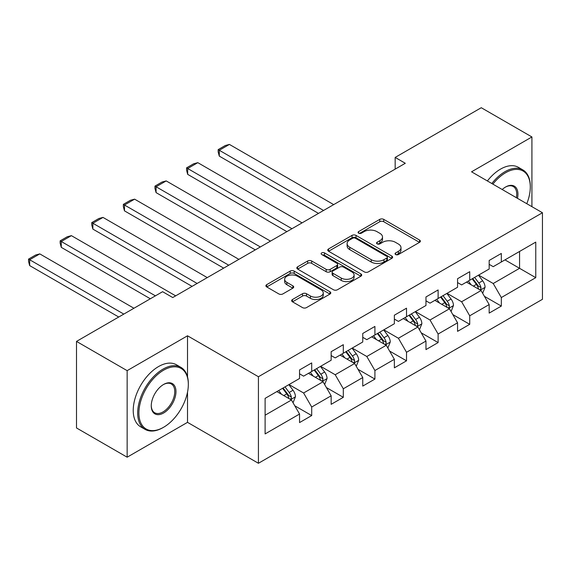 <?xml version="1.0" encoding="UTF-8"?>
<svg xmlns="http://www.w3.org/2000/svg" width="571" height="571" viewBox="0 0 571 571"><rect width="100%" height="100%" fill="white"/><g stroke="black" fill="none" stroke-linecap="round" stroke-linejoin="round"><path stroke-width="0.86" d="M395.632 254.538A1.97 1.135 0 0 0 398.415 254.538L419.542 242.34A2.812 1.62 0 0 0 420.37 241.19A2.812 1.62 0 0 0 419.542 240.041L383.748 219.378A2.812 1.62 0 0 0 379.772 219.378L358.645 231.576A1.97 1.135 0 0 0 358.067 232.383A1.97 1.135 0 0 0 358.645 233.182A1.97 1.135 0 0 0 361.429 233.182L364.162 231.605A9 5.196 0 0 1 376.889 231.605L379.872 233.325A9 5.196 0 0 1 382.506 237.001A9 5.196 0 0 1 379.872 240.677L377.138 242.254A1.97 1.135 0 0 0 376.56 243.06A1.97 1.135 0 0 0 377.138 243.86A1.97 1.135 0 0 0 379.922 243.86L382.656 242.282A9 5.196 0 0 1 395.382 242.282L398.365 244.003A9 5.196 0 0 1 400.999 247.678A9 5.196 0 0 1 398.365 251.354L395.632 252.932A1.97 1.135 0 0 0 395.053 253.738A1.97 1.135 0 0 0 395.632 254.538L395.632 252.932M292.48 299.511A2.812 1.62 0 0 0 291.653 300.66A2.812 1.62 0 0 0 292.48 301.809L302.523 307.605A2.812 1.62 0 0 0 306.499 307.605L329.959 294.058A2.812 1.62 0 0 0 330.787 292.916A2.812 1.62 0 0 0 329.959 291.767L294.165 271.097A2.812 1.62 0 0 0 290.189 271.097L266.728 284.644A2.812 1.62 0 0 0 265.9 285.793A2.812 1.62 0 0 0 266.728 286.942L278.855 293.944A2.812 1.62 0 0 0 282.831 293.944L292.873 288.148A2.812 1.62 0 0 0 293.701 286.999A2.812 1.62 0 0 0 292.873 285.85L286.863 282.381A7.523 4.34 0 0 1 284.658 279.305A7.523 4.34 0 0 1 289.297 275.293A7.523 4.34 0 0 1 297.498 276.236L321.066 289.84A7.523 4.34 0 0 1 323.265 292.916A7.523 4.34 0 0 1 318.625 296.927A7.523 4.34 0 0 1 310.424 295.985L306.499 293.715A2.812 1.62 0 0 0 302.523 293.715L292.48 299.511L292.48 301.809M187.516 335.791L127.147 370.65L76.5 341.408L76.5 427.957L127.147 457.2L187.516 422.347L258.427 463.281L258.427 376.732L187.516 335.791L187.516 376.881M531.915 206.666L531.915 136.954L471.546 171.814L542.45 212.747L258.427 376.732M531.915 136.954L481.267 107.719L395.168 157.425L395.168 169.123M76.5 341.408L162.599 291.695L172.727 297.548L405.296 163.277L395.168 157.425M364.362 271.903A2.812 1.62 0 0 0 368.338 271.903L391.806 258.356A2.812 1.62 0 0 0 392.627 257.207A2.812 1.62 0 0 0 391.806 256.058L356.011 235.395A2.812 1.62 0 0 0 352.036 235.395L328.568 248.942A2.812 1.62 0 0 0 327.747 250.091A2.812 1.62 0 0 0 328.568 251.24L364.362 271.903M322.494 254.966A1.97 1.135 0 0 1 324.492 255.244L324.492 252.903L360.886 273.909A2.812 1.62 0 0 1 361.707 275.058A2.812 1.62 0 0 1 360.886 276.207L337.418 289.754A2.812 1.62 0 0 1 333.443 289.754L297.648 269.091L297.648 266.793A2.812 1.62 0 0 0 296.827 267.942A2.812 1.62 0 0 0 297.648 269.091M297.648 266.793L307.69 260.997A2.812 1.62 0 0 1 311.666 260.997L326.184 269.376A2.812 1.62 0 0 0 330.159 269.376L336.819 265.529A2.812 1.62 0 0 0 337.647 264.38A2.812 1.62 0 0 0 336.819 263.238L321.709 254.509A1.97 1.135 0 0 1 321.13 253.71A1.97 1.135 0 0 1 322.351 252.653A1.97 1.135 0 0 1 324.492 252.903M258.427 463.281L542.45 299.304L542.45 212.747M294.786 405.795L311.702 415.56L311.702 407.023L331.151 395.796L331.151 404.332L343.307 397.316L343.307 388.78L362.756 377.552L362.756 386.089L374.911 379.073L374.911 370.529L394.361 359.302L394.361 367.838L406.516 360.822L406.516 352.286L425.966 341.058L425.966 349.595L438.121 342.579L438.121 334.042L457.564 322.808L457.564 331.351L469.719 324.335L469.719 315.792L489.169 304.564L489.169 313.101L501.324 306.085L501.324 297.548L535.762 277.663L535.762 242.104L519.56 251.461L519.56 268.306L535.762 277.663M311.702 415.56L299.547 422.583L299.547 414.039L265.108 433.924L265.108 398.365L299.547 378.487L299.547 369.944L311.702 362.928L311.702 371.464L331.151 360.237L331.151 351.7L343.307 344.684L343.307 353.221L362.756 341.993L362.756 333.457L374.911 326.434L374.911 334.977L394.361 323.75L394.361 315.206L406.516 308.19L406.516 316.727L425.966 305.499L425.966 296.963L438.121 289.947L438.121 298.483L457.564 287.256L457.564 278.719L469.719 271.696L469.719 280.24L489.169 269.005L489.169 260.469L501.324 253.453L501.324 261.989L535.762 242.104M308.461 373.341L323.05 381.756L303.601 392.991L289.012 384.568M299.547 373.805L303.601 376.146L311.702 371.464M303.601 392.991L311.702 407.023M323.05 381.756L331.151 395.796M340.066 355.091L354.655 363.513L335.206 374.74L320.616 366.318M331.151 355.562L335.206 357.903L343.307 353.221M335.206 374.74L343.307 388.78M354.655 363.513L362.756 377.552M371.671 336.847L386.253 345.269L366.81 356.497L352.221 348.074M362.756 337.311L366.81 339.652L374.911 334.977M366.81 356.497L374.911 370.529M386.253 345.269L394.361 359.302M403.276 318.604L417.858 327.019L398.408 338.253L383.826 329.831M394.361 319.068L398.408 321.409L406.516 316.727M398.408 338.253L406.516 352.286M417.858 327.019L425.966 341.058M434.874 300.353L449.463 308.775L430.013 320.003L415.431 311.58M425.966 300.824L430.013 303.158L438.121 298.483M430.013 320.003L438.121 334.042M449.463 308.775L457.564 322.808M466.478 282.11L481.067 290.532L461.618 301.759L447.029 293.337M457.564 282.574L461.618 284.915L469.719 280.24M461.618 301.759L469.719 315.792M481.067 290.532L489.169 304.564M504.971 259.884L519.56 268.306L493.223 283.509L478.634 275.094M489.169 264.33L493.223 266.671L501.324 261.989M493.223 283.509L501.324 297.548M127.147 370.65L127.147 457.2M265.108 415.21L291.446 400.007L276.856 391.585M291.446 400.007L299.547 414.039M484.408 296.32L501.324 306.085M452.803 314.564L469.719 324.335M421.205 332.814L438.121 342.579M389.6 351.058L406.516 360.822M357.996 369.301L374.911 379.073M326.391 387.552L343.307 397.316M187.516 422.347L187.516 392.163M396.417 254.816L398.365 253.695A9 5.196 0 0 0 400.999 250.019L400.999 247.678M382.506 237.001L382.506 239.342A9 5.196 0 0 1 379.872 243.018L377.923 244.138M419.507 242.361L383.748 221.719A2.812 1.62 0 0 0 379.772 221.719L359.43 233.46M391.77 258.377L356.011 237.736A2.812 1.62 0 0 0 352.036 237.736L328.603 251.261M386.831 258.013A1.97 1.135 0 0 0 387.409 257.207A1.97 1.135 0 0 0 386.831 256.408L355.412 238.264A1.97 1.135 0 0 0 352.628 238.264L349.745 239.927A9 5.196 0 0 0 347.111 243.603A9 5.196 0 0 0 349.745 247.279L371.221 259.677A9 5.196 0 0 0 383.948 259.677L386.831 258.013L386.831 260.347A1.97 1.135 0 0 0 387.409 259.548L387.409 257.207M347.111 243.603L347.111 245.944A9 5.196 0 0 0 349.745 249.613L349.745 247.279M386.831 260.347L383.948 262.018A9 5.196 0 0 1 371.221 262.018L349.745 249.613M297.684 269.112L307.69 263.338L307.69 260.997M337.647 264.38L337.647 266.721A2.812 1.62 0 0 1 336.819 267.87L330.159 271.717A2.812 1.62 0 0 1 326.184 271.717L311.666 263.338A2.812 1.62 0 0 0 307.69 263.338M324.492 255.244L360.843 276.228M341.244 278.077A7.523 4.34 0 0 0 349.445 279.012A7.523 4.34 0 0 0 354.091 275.001A7.523 4.34 0 0 0 351.886 271.932L343.585 267.135A2.812 1.62 0 0 0 339.602 267.135L332.943 270.982A2.812 1.62 0 0 0 332.122 272.131A2.812 1.62 0 0 0 332.943 273.281L341.244 278.077L341.244 280.411A7.523 4.34 0 0 0 349.445 281.353A7.523 4.34 0 0 0 354.091 277.342L354.091 275.001M332.122 272.131L332.122 274.473A2.812 1.62 0 0 0 332.943 275.622L332.943 273.281M341.244 280.411L332.943 275.622M323.265 292.916L323.265 295.25A7.523 4.34 0 0 1 318.625 299.261A7.523 4.34 0 0 1 310.424 298.326L306.499 296.056A2.812 1.62 0 0 0 302.523 296.056L292.516 301.831M284.658 279.305L284.658 281.646A7.523 4.34 0 0 0 286.863 284.715L286.863 282.381M292.837 288.169L286.863 284.715M329.924 294.079L294.165 273.438A2.812 1.62 0 0 0 290.189 273.438L266.764 286.963M482.666 293.301L485.079 287.227A7.594 4.382 -120 0 0 482.652 280.768L478.469 275.186M323.557 210.471L219.285 150.266L229.414 144.42L333.685 204.618M471.182 284.822L468.341 281.032M219.285 156.119L218.172 151.965L218.172 149.623L219.285 150.266L219.285 156.119L318.49 213.39M479.89 289.854L480.811 288.876L480.975 287.556A7.594 4.382 -120 0 0 478.805 282.988L474.622 277.406M472.724 278.505L477.363 284.693A3.869 2.234 60 0 1 478.063 285.871L480.975 287.556M472.196 278.812L476.371 284.394A7.594 4.382 60 0 1 478.548 288.955M218.172 149.623L225.26 145.534L229.414 144.42M526.783 203.704A34.952 20.178 120 0 0 530.295 187.017A34.952 20.178 120 0 0 505.578 172.749A34.952 20.178 120 0 0 492.88 184.133M491.831 183.527A35.816 20.677 -60 0 1 504.971 171.693A35.816 20.677 -60 0 1 522.879 169.922A35.816 20.677 -60 0 1 530.295 186.317L530.295 187.017M502.202 189.515A17.48 10.092 -60 0 1 505.578 187.017L505.578 187.017A17.48 10.092 -60 0 1 517.469 198.323M487.377 180.95A35.816 20.677 -60 0 1 500.517 169.123A35.816 20.677 -60 0 1 518.418 167.346L522.879 169.922M516.362 197.687A16.616 9.593 120 0 0 513.279 186.546A16.616 9.593 120 0 0 505.271 187.202M163.006 427.608L163.613 427.258A34.952 20.178 120 0 0 188.33 384.447A34.952 20.178 120 0 0 163.613 370.179A34.952 20.178 120 0 0 138.896 412.99A34.952 20.178 120 0 0 163.613 427.258L163.006 427.608A35.816 20.677 -60 0 1 145.098 429.385A35.816 20.677 -60 0 1 139.609 400.685A35.816 20.677 -60 0 1 163.006 369.13A35.816 20.677 -60 0 1 180.914 367.353A35.816 20.677 -60 0 1 188.33 383.748L188.33 384.447M163.613 412.99A17.48 10.092 -60 0 1 151.258 405.853A17.48 10.092 -60 0 1 163.613 384.447L163.613 384.447A17.48 10.092 -60 0 1 175.975 391.585A17.48 10.092 -60 0 1 163.613 412.99M151.258 405.496A16.616 9.593 120 0 0 154.698 412.762A16.616 9.593 120 0 0 163.006 411.934A16.616 9.593 120 0 0 173.862 397.295A16.616 9.593 120 0 0 171.314 383.976A16.616 9.593 120 0 0 163.306 384.633M145.098 429.385L140.644 426.808A35.816 20.677 -60 0 1 135.156 398.115A35.816 20.677 -60 0 1 158.552 366.553A35.816 20.677 -60 0 1 176.453 364.783L180.914 367.353M451.061 311.545L453.474 305.478A7.594 4.382 -120 0 0 451.047 299.011L446.872 293.43M291.952 228.714L187.681 168.516L197.809 162.664L302.08 222.868M439.577 303.073L436.736 299.275M187.681 174.362L186.567 170.208L186.567 167.874L187.681 168.516L187.681 174.362L286.885 231.64M448.285 308.097L449.206 307.127L449.377 305.799A7.594 4.382 -120 0 0 447.2 301.231L443.017 295.65M441.119 296.749L445.758 302.944A3.869 2.234 60 0 1 446.458 304.115L449.377 305.799M440.591 297.056L444.773 302.637A7.594 4.382 60 0 1 446.943 307.205M186.567 167.874L193.655 163.777L197.809 162.664M419.457 329.795L421.869 323.721A7.594 4.382 -120 0 0 419.449 317.255L415.267 311.673M260.347 246.958L156.076 186.76L166.204 180.914L270.476 241.112M407.98 321.316L405.139 317.526M156.076 192.613L154.962 188.459L154.962 186.117L156.076 186.76L156.076 192.613L255.287 249.884M416.687 326.341L417.608 325.37L417.772 324.05A7.594 4.382 -120 0 0 415.595 319.482L411.42 313.9M409.514 314.999L414.153 321.188A3.869 2.234 60 0 1 414.853 322.365L417.772 324.05M408.986 315.299L413.168 320.881A7.594 4.382 60 0 1 415.338 325.449M154.962 186.117L162.057 182.021L166.204 180.914M387.859 348.039L390.264 341.972A7.594 4.382 -120 0 0 387.845 335.505L383.662 329.924M228.743 265.208L124.478 205.01L134.606 199.158L238.871 259.355M376.375 339.559L373.534 335.769M124.478 210.856L123.357 206.702L123.357 204.361L124.478 205.01L124.478 210.856L223.682 268.134M385.082 344.591L386.003 343.621L386.167 342.293A7.594 4.382 -120 0 0 383.998 337.725L379.815 332.144M377.909 333.243L382.549 339.438A3.869 2.234 60 0 1 383.255 340.609L386.167 342.293M377.381 333.55L381.564 339.131A7.594 4.382 60 0 1 383.733 343.699M123.357 204.361L130.452 200.271L134.606 199.158M356.254 366.289L358.667 360.215A7.594 4.382 -120 0 0 356.24 353.749L352.057 348.167M197.138 283.452L92.873 223.254L103.001 217.408L207.273 277.606M344.77 357.81L341.929 354.02M92.873 229.099L91.76 224.953L91.76 222.611L92.873 223.254L92.873 229.099L192.077 286.378M353.478 362.835L354.398 361.864L354.562 360.537A7.594 4.382 -120 0 0 352.393 355.976L348.21 350.394M346.304 351.486L350.944 357.682A3.869 2.234 60 0 1 351.65 358.859L354.562 360.537M345.776 351.793L349.959 357.375A7.594 4.382 60 0 1 352.136 361.943M91.76 222.611L98.847 218.515L103.001 217.408M324.649 384.533L327.062 378.459A7.594 4.382 -120 0 0 324.635 371.999L320.452 366.418M155.412 295.849L61.268 241.497L71.396 235.652L175.668 295.849M313.165 376.053L310.324 372.263M61.268 247.35L60.155 243.196L60.155 240.855L61.268 241.497L61.268 247.35L150.344 298.776M321.873 381.078L322.793 380.108L322.958 378.787A7.594 4.382 -120 0 0 320.788 374.219L316.605 368.638M314.707 369.737L319.346 375.925A3.869 2.234 60 0 1 320.046 377.103L322.958 378.787M314.178 370.044L318.354 375.625A7.594 4.382 60 0 1 320.531 380.186M60.155 240.855L67.242 236.765L71.396 235.652M293.044 402.776L295.457 396.709A7.594 4.382 -120 0 0 293.03 390.243L288.855 384.661M123.807 314.1L29.663 259.748L39.792 253.895L133.935 308.247M281.56 394.297L278.719 390.507M29.663 265.594L28.55 261.439L28.55 259.106L29.663 259.748L29.663 265.594L118.739 317.019M290.268 399.329L291.189 398.358L291.36 397.031A7.594 4.382 -120 0 0 289.183 392.463L285 386.881M283.102 387.98L287.741 394.176A3.869 2.234 60 0 1 288.441 395.346L291.36 397.031M282.574 388.287L286.756 393.869A7.594 4.382 60 0 1 288.926 398.437M28.55 259.106L35.638 255.009L39.792 253.895M398.365 253.695L398.365 251.354M377.138 243.86L377.138 242.254M379.872 243.018L379.872 240.677M358.645 233.182L358.645 231.576M379.772 221.719L379.772 219.378M383.748 221.719L383.748 219.378M419.542 242.34L419.542 240.041M328.568 251.24L328.568 248.942M352.036 237.736L352.036 235.395M356.011 237.736L356.011 235.395M391.806 258.356L391.806 256.058M371.221 262.018L371.221 259.677M383.948 262.018L383.948 259.677M311.666 263.338L311.666 260.997M326.184 271.717L326.184 269.376M330.159 271.717L330.159 269.376M336.819 267.87L336.819 265.529M360.886 276.207L360.886 273.909M302.523 296.056L302.523 293.715M306.499 296.056L306.499 293.715M310.424 298.326L310.424 295.985M292.873 288.148L292.873 285.85M266.728 286.942L266.728 284.644M290.189 273.438L290.189 271.097M294.165 273.438L294.165 271.097M329.959 294.058L329.959 291.767M480.318 290.097L485.029 287.377M478.805 282.988L482.652 280.768M473.402 286.107L476.371 284.394M448.713 308.34L453.424 305.621M447.2 301.231L451.047 299.011M441.804 304.35L444.773 302.637M417.108 326.591L421.819 323.871M415.595 319.482L419.449 317.255M410.199 322.601L413.168 320.881M385.504 344.834L390.214 342.115M383.998 337.725L387.845 335.505M378.594 340.844L381.564 339.131M353.906 363.077L358.617 360.365M352.393 355.976L356.24 353.749M346.99 359.088L349.959 357.375M322.301 381.328L327.012 378.609M320.788 374.219L324.635 371.999M315.385 377.338L318.354 375.625M290.696 399.572L295.407 396.852M289.183 392.463L293.03 390.243M283.787 395.582L286.756 393.869"/></g></svg>
